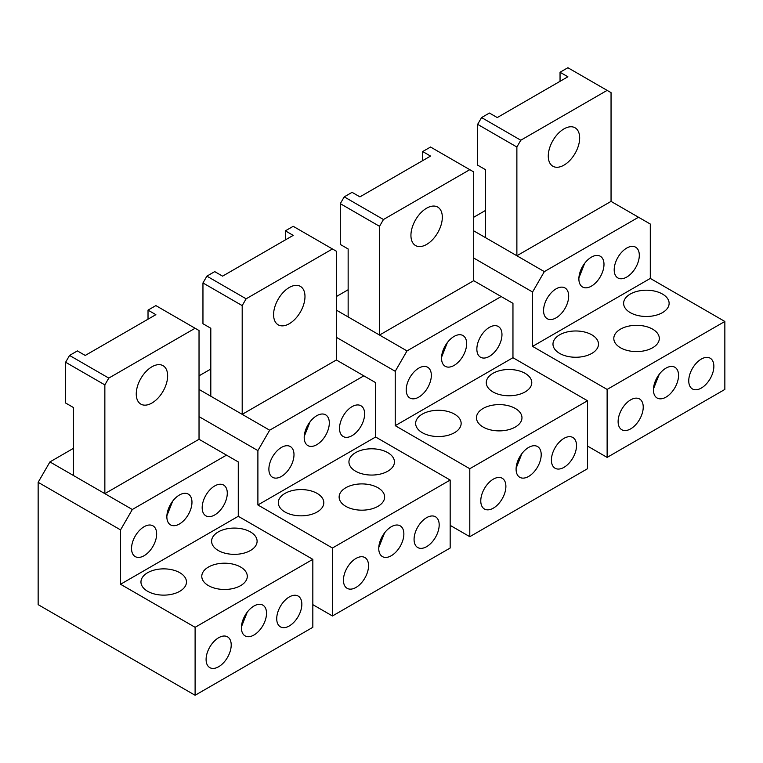 <?xml version="1.0" encoding="UTF-8"?>
<svg xmlns="http://www.w3.org/2000/svg" width="763" height="763" viewBox="0 0 763 763"><rect width="100%" height="100%" fill="white"/><g stroke="black" fill="none" stroke-linecap="round" stroke-linejoin="round"><path stroke-width="1.14" d="M336.369 310.131L348.147 316.931L348.147 248.967L340.298 244.437L340.298 203.654L344.227 196.864L352.067 192.333L359.917 196.864L430.551 156.081L422.702 151.551L422.702 160.612M515.311 408.463A22.756 13.133 0 0 0 490.514 405.611A22.756 13.133 0 0 0 476.465 417.752A22.756 13.133 0 0 0 483.132 427.042A22.756 13.133 0 0 0 507.929 429.884A22.756 13.133 0 0 0 521.968 417.752A22.756 13.133 0 0 0 515.311 408.463M450.17 525.364L469.789 536.685L587.51 468.72L587.51 400.756L469.789 468.72L395.234 425.678L395.234 371.304L336.369 337.322M587.51 400.756L512.955 357.713L395.234 425.678M454.49 414.128A22.756 13.133 0 0 0 429.693 411.276A22.756 13.133 0 0 0 415.644 423.408A22.756 13.133 0 0 0 422.311 432.697A22.756 13.133 0 0 0 447.108 435.549A22.756 13.133 0 0 0 461.148 423.408A22.756 13.133 0 0 0 454.49 414.128M525.116 373.345A22.756 13.133 0 0 0 500.328 370.494A22.756 13.133 0 0 0 486.279 382.635A22.756 13.133 0 0 0 492.946 391.924A22.756 13.133 0 0 0 517.734 394.767A22.756 13.133 0 0 0 531.782 382.635A22.756 13.133 0 0 0 525.116 373.345M469.789 536.685L469.789 468.72M512.955 357.713L512.955 303.34L473.709 280.689L379.535 335.052L379.535 226.315L383.465 219.515L344.227 196.864M501.177 296.54L407.003 350.913L348.147 316.931M348.147 289.749L336.369 296.54M395.234 371.304L407.003 350.913M410.933 235.376A22.194 12.818 -60 0 1 420.623 213.039A22.194 12.818 -60 0 1 437.724 207.088A22.194 12.818 -60 0 1 442.321 217.245A22.194 12.818 -60 0 1 432.631 239.592A22.194 12.818 -60 0 1 415.53 245.533A22.194 12.818 -60 0 1 410.933 235.376M340.298 203.654L379.535 226.315M383.465 219.515L469.789 169.672L430.551 147.021L422.702 151.551M473.709 280.689L473.709 171.942L469.789 169.672M521.921 453.565L516.122 468.196M516.093 469.178A17.759 10.253 -60 0 1 523.847 451.305A17.759 10.253 -60 0 1 537.534 446.546A17.759 10.253 -60 0 1 541.205 454.681A17.759 10.253 -60 0 1 533.451 472.545A17.759 10.253 -60 0 1 519.775 477.304A17.759 10.253 -60 0 1 516.093 469.178M447.366 342.558L441.567 357.189M466.651 343.665A17.759 10.253 -60 0 1 458.897 361.538A17.759 10.253 -60 0 1 445.211 366.297A17.759 10.253 -60 0 1 441.539 358.162A17.759 10.253 -60 0 1 449.293 340.298A17.759 10.253 -60 0 1 462.969 335.539A17.759 10.253 -60 0 1 466.651 343.665M551.411 460.118A17.759 10.253 120 0 0 555.082 468.244A17.759 10.253 120 0 0 568.769 463.484A17.759 10.253 120 0 0 576.523 445.611A17.759 10.253 120 0 0 572.841 437.485A17.759 10.253 120 0 0 559.165 442.244A17.759 10.253 120 0 0 551.411 460.118M480.776 500.89A17.759 10.253 120 0 0 484.457 509.026A17.759 10.253 120 0 0 498.144 504.267A17.759 10.253 120 0 0 505.888 486.393A17.759 10.253 120 0 0 502.216 478.267A17.759 10.253 120 0 0 488.53 483.027A17.759 10.253 120 0 0 480.776 500.89M501.968 334.604A17.759 10.253 120 0 0 498.287 326.478A17.759 10.253 120 0 0 484.6 331.228A17.759 10.253 120 0 0 476.856 349.101A17.759 10.253 120 0 0 480.528 357.237A17.759 10.253 120 0 0 494.214 352.477A17.759 10.253 120 0 0 501.968 334.604M431.333 375.386A17.759 10.253 120 0 0 427.661 367.251A17.759 10.253 120 0 0 413.975 372.01A17.759 10.253 120 0 0 406.221 389.883A17.759 10.253 120 0 0 409.903 398.009A17.759 10.253 120 0 0 423.579 393.25A17.759 10.253 120 0 0 431.333 375.386M473.709 230.846L485.487 237.636L485.487 169.672L477.638 165.142L477.638 124.359L481.567 117.569L489.407 113.038L497.257 117.569L567.891 76.786L560.042 72.256L560.042 81.317M652.651 329.168A22.756 13.133 0 0 0 627.854 326.316A22.756 13.133 0 0 0 613.805 338.457A22.756 13.133 0 0 0 620.472 347.747A22.756 13.133 0 0 0 645.269 350.589A22.756 13.133 0 0 0 659.308 338.457A22.756 13.133 0 0 0 652.651 329.168M587.51 446.069L607.129 457.399L724.85 389.435L724.85 321.461L607.129 389.426L532.574 346.383L532.574 292.01L473.709 258.028M724.85 321.461L650.295 278.419L532.574 346.383M591.83 334.833A22.756 13.133 0 0 0 567.033 331.981A22.756 13.133 0 0 0 552.984 344.123A22.756 13.133 0 0 0 559.651 353.412A22.756 13.133 0 0 0 584.448 356.254A22.756 13.133 0 0 0 598.488 344.123A22.756 13.133 0 0 0 591.83 334.833M662.456 294.051A22.756 13.133 0 0 0 637.668 291.208A22.756 13.133 0 0 0 623.619 303.34A22.756 13.133 0 0 0 630.286 312.63A22.756 13.133 0 0 0 655.074 315.481A22.756 13.133 0 0 0 669.122 303.34A22.756 13.133 0 0 0 662.456 294.051M607.129 457.399L607.129 389.426M650.295 278.419L650.295 224.045L611.049 201.394L516.875 255.767L516.875 147.021L520.805 140.22L481.567 117.569M638.517 217.255L544.343 271.618L485.487 237.636M485.487 210.454L473.709 217.255M532.574 292.01L544.343 271.618M548.273 156.081A22.194 12.818 -60 0 1 557.963 133.744A22.194 12.818 -60 0 1 575.064 127.793A22.194 12.818 -60 0 1 579.661 137.96A22.194 12.818 -60 0 1 569.971 160.297A22.194 12.818 -60 0 1 552.87 166.239A22.194 12.818 -60 0 1 548.273 156.081M477.638 124.359L516.875 147.021M520.805 140.22L607.129 90.377L567.891 67.726L560.042 72.256M611.049 201.394L611.049 92.647L607.129 90.377M659.261 374.271L653.462 388.901M653.433 389.883A17.759 10.253 -60 0 1 661.187 372.01A17.759 10.253 -60 0 1 674.874 367.251A17.759 10.253 -60 0 1 678.545 375.386A17.759 10.253 -60 0 1 670.791 393.26A17.759 10.253 -60 0 1 657.115 398.009A17.759 10.253 -60 0 1 653.433 389.883M584.706 263.264L578.907 277.894M603.991 264.37A17.759 10.253 -60 0 1 596.237 282.243A17.759 10.253 -60 0 1 582.55 287.002A17.759 10.253 -60 0 1 578.879 278.876A17.759 10.253 -60 0 1 586.633 261.003A17.759 10.253 -60 0 1 600.309 256.244A17.759 10.253 -60 0 1 603.991 264.37M688.751 380.823A17.759 10.253 120 0 0 692.423 388.949A17.759 10.253 120 0 0 706.109 384.19A17.759 10.253 120 0 0 713.863 366.326A17.759 10.253 120 0 0 710.181 358.19A17.759 10.253 120 0 0 696.505 362.95A17.759 10.253 120 0 0 688.751 380.823M618.116 421.605A17.759 10.253 120 0 0 621.797 429.731A17.759 10.253 120 0 0 635.484 424.972A17.759 10.253 120 0 0 643.228 407.099A17.759 10.253 120 0 0 639.556 398.973A17.759 10.253 120 0 0 625.87 403.732A17.759 10.253 120 0 0 618.116 421.605M639.308 255.309A17.759 10.253 120 0 0 635.627 247.183A17.759 10.253 120 0 0 621.94 251.943A17.759 10.253 120 0 0 614.196 269.806A17.759 10.253 120 0 0 617.868 277.942A17.759 10.253 120 0 0 631.554 273.183A17.759 10.253 120 0 0 639.308 255.309M568.673 296.092A17.759 10.253 120 0 0 565.001 287.966A17.759 10.253 120 0 0 551.315 292.715A17.759 10.253 120 0 0 543.561 310.589A17.759 10.253 120 0 0 547.243 318.715A17.759 10.253 120 0 0 560.919 313.965A17.759 10.253 120 0 0 568.673 296.092M199.029 389.426L210.807 396.226L210.807 328.262L202.958 323.731L202.958 282.949L206.887 276.149L214.727 271.618L222.577 276.149L293.211 235.376L285.362 230.846L285.362 239.906M377.971 487.757A22.756 13.133 0 0 0 353.174 484.906A22.756 13.133 0 0 0 339.125 497.037A22.756 13.133 0 0 0 345.792 506.327A22.756 13.133 0 0 0 370.589 509.179A22.756 13.133 0 0 0 384.628 497.037A22.756 13.133 0 0 0 377.971 487.757M312.83 604.649L332.449 615.979L450.17 548.015L450.17 480.051L332.449 548.015L257.894 504.972L257.894 450.599L199.029 416.617M450.17 480.051L375.615 437.008L257.894 504.972M317.15 493.413A22.756 13.133 0 0 0 292.353 490.571A22.756 13.133 0 0 0 278.304 502.703A22.756 13.133 0 0 0 284.971 511.992A22.756 13.133 0 0 0 309.768 514.844A22.756 13.133 0 0 0 323.808 502.703A22.756 13.133 0 0 0 317.15 493.413M387.776 452.64A22.756 13.133 0 0 0 362.988 449.788A22.756 13.133 0 0 0 348.939 461.93A22.756 13.133 0 0 0 355.606 471.21A22.756 13.133 0 0 0 380.394 474.061A22.756 13.133 0 0 0 394.442 461.93A22.756 13.133 0 0 0 387.776 452.64M332.449 615.979L332.449 548.015M375.615 437.008L375.615 382.635L336.369 359.974L242.195 414.347L242.195 305.601L246.125 298.81L206.887 276.149M363.837 375.835L269.663 430.208L210.807 396.226M210.807 369.034L199.029 375.835M257.894 450.599L269.663 430.208M273.593 314.671A22.194 12.818 -60 0 1 283.283 292.324A22.194 12.818 -60 0 1 300.384 286.383A22.194 12.818 -60 0 1 304.981 296.54A22.194 12.818 -60 0 1 295.291 318.877A22.194 12.818 -60 0 1 278.19 324.828A22.194 12.818 -60 0 1 273.593 314.671M202.958 282.949L242.195 305.601M246.125 298.81L332.449 248.967L293.211 226.315L285.362 230.846M336.369 359.974L336.369 251.237L332.449 248.967M384.581 532.86L378.782 547.491M378.753 548.473A17.759 10.253 -60 0 1 386.507 530.6A17.759 10.253 -60 0 1 400.194 525.841A17.759 10.253 -60 0 1 403.865 533.966A17.759 10.253 -60 0 1 396.111 551.84A17.759 10.253 -60 0 1 382.435 556.599A17.759 10.253 -60 0 1 378.753 548.473M310.026 421.853L304.227 436.474M329.311 422.96A17.759 10.253 -60 0 1 321.557 440.833A17.759 10.253 -60 0 1 307.87 445.582A17.759 10.253 -60 0 1 304.199 437.457A17.759 10.253 -60 0 1 311.953 419.583A17.759 10.253 -60 0 1 325.629 414.834A17.759 10.253 -60 0 1 329.311 422.96M414.071 539.403A17.759 10.253 120 0 0 417.743 547.538A17.759 10.253 120 0 0 431.429 542.779A17.759 10.253 120 0 0 439.183 524.906A17.759 10.253 120 0 0 435.501 516.78A17.759 10.253 120 0 0 421.825 521.539A17.759 10.253 120 0 0 414.071 539.403M343.436 580.185A17.759 10.253 120 0 0 347.117 588.311A17.759 10.253 120 0 0 360.804 583.561A17.759 10.253 120 0 0 368.548 565.688A17.759 10.253 120 0 0 364.876 557.553A17.759 10.253 120 0 0 351.19 562.312A17.759 10.253 120 0 0 343.436 580.185M364.628 413.899A17.759 10.253 120 0 0 360.947 405.763A17.759 10.253 120 0 0 347.26 410.523A17.759 10.253 120 0 0 339.516 428.396A17.759 10.253 120 0 0 343.188 436.522A17.759 10.253 120 0 0 356.874 431.772A17.759 10.253 120 0 0 364.628 413.899M293.993 454.672A17.759 10.253 120 0 0 290.321 446.546A17.759 10.253 120 0 0 276.635 451.305A17.759 10.253 120 0 0 268.881 469.178A17.759 10.253 120 0 0 272.563 477.304A17.759 10.253 120 0 0 286.239 472.545A17.759 10.253 120 0 0 293.993 454.672M73.467 448.329L49.919 461.92L73.467 475.521L73.467 407.547L65.618 403.017L65.618 362.244L69.547 355.444L77.387 350.913L85.237 355.444L155.871 314.661L148.022 310.131L148.022 319.201M240.631 567.043A22.756 13.133 0 0 0 215.834 564.2A22.756 13.133 0 0 0 201.785 576.332A22.756 13.133 0 0 0 208.452 585.622A22.756 13.133 0 0 0 233.249 588.473A22.756 13.133 0 0 0 247.288 576.332A22.756 13.133 0 0 0 240.631 567.043M195.109 627.31L120.554 584.267L120.554 529.894L38.15 482.311L38.15 604.649L195.109 695.274L195.109 627.31L312.83 559.346L238.275 516.293L120.554 584.267M179.81 572.708A22.756 13.133 0 0 0 155.013 569.866A22.756 13.133 0 0 0 140.964 581.997A22.756 13.133 0 0 0 147.631 591.287A22.756 13.133 0 0 0 172.428 594.129A22.756 13.133 0 0 0 186.468 581.997A22.756 13.133 0 0 0 179.81 572.708M250.436 531.925A22.756 13.133 0 0 0 225.648 529.083A22.756 13.133 0 0 0 211.599 541.215A22.756 13.133 0 0 0 218.266 550.505A22.756 13.133 0 0 0 243.054 553.356A22.756 13.133 0 0 0 257.102 541.215A22.756 13.133 0 0 0 250.436 531.925M312.83 559.346L312.83 627.31L195.109 695.274M238.275 516.293L238.275 461.93L199.029 439.269L104.855 493.642L104.855 384.895L108.785 378.095L69.547 355.444M226.497 455.13L132.323 509.503L73.467 475.521M49.919 461.92L38.15 482.311M120.554 529.894L132.323 509.503M136.253 393.956A22.194 12.818 -60 0 1 145.943 371.619A22.194 12.818 -60 0 1 163.044 365.677A22.194 12.818 -60 0 1 167.641 375.835A22.194 12.818 -60 0 1 157.951 398.172A22.194 12.818 -60 0 1 140.85 404.123A22.194 12.818 -60 0 1 136.253 393.956M65.618 362.244L104.855 384.895M108.785 378.095L195.109 328.262L155.871 305.601L148.022 310.131M199.029 439.269L199.029 330.522L195.109 328.262M247.241 612.155L241.442 626.785M241.413 627.758A17.759 10.253 -60 0 1 249.167 609.895A17.759 10.253 -60 0 1 262.853 605.135A17.759 10.253 -60 0 1 266.525 613.261A17.759 10.253 -60 0 1 258.771 631.135A17.759 10.253 -60 0 1 245.095 635.894A17.759 10.253 -60 0 1 241.413 627.758M172.686 501.138L166.887 515.769M191.971 502.254A17.759 10.253 -60 0 1 184.217 520.118A17.759 10.253 -60 0 1 170.531 524.877A17.759 10.253 -60 0 1 166.859 516.751A17.759 10.253 -60 0 1 174.613 498.878A17.759 10.253 -60 0 1 188.289 494.119A17.759 10.253 -60 0 1 191.971 502.254M276.731 618.698A17.759 10.253 120 0 0 280.402 626.833A17.759 10.253 120 0 0 294.089 622.074A17.759 10.253 120 0 0 301.843 604.201A17.759 10.253 120 0 0 298.161 596.075A17.759 10.253 120 0 0 284.485 600.824A17.759 10.253 120 0 0 276.731 618.698M206.096 659.48A17.759 10.253 120 0 0 209.777 667.606A17.759 10.253 120 0 0 223.464 662.847A17.759 10.253 120 0 0 231.208 644.983A17.759 10.253 120 0 0 227.536 636.847A17.759 10.253 120 0 0 213.85 641.607A17.759 10.253 120 0 0 206.096 659.48M227.288 493.194A17.759 10.253 120 0 0 223.607 485.058A17.759 10.253 120 0 0 209.92 489.817A17.759 10.253 120 0 0 202.176 507.691A17.759 10.253 120 0 0 205.848 515.817A17.759 10.253 120 0 0 219.534 511.057A17.759 10.253 120 0 0 227.288 493.194M156.653 533.966A17.759 10.253 120 0 0 152.982 525.841A17.759 10.253 120 0 0 139.295 530.6A17.759 10.253 120 0 0 131.541 548.463A17.759 10.253 120 0 0 135.223 556.599A17.759 10.253 120 0 0 148.899 551.84A17.759 10.253 120 0 0 156.653 533.966"/></g></svg>
